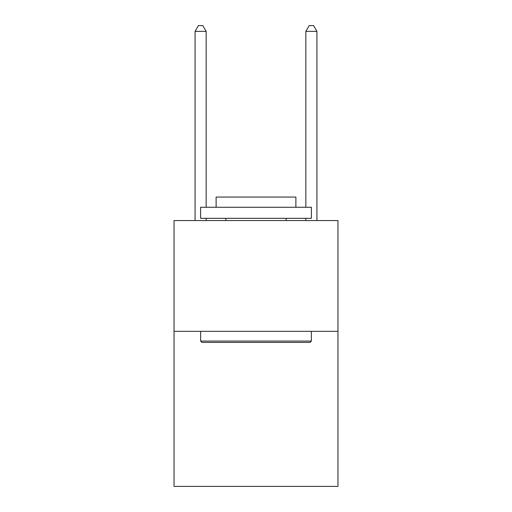 <?xml version="1.0" encoding="UTF-8"?>
<svg xmlns="http://www.w3.org/2000/svg" width="512" height="512" viewBox="0 0 512 512"><rect width="100%" height="100%" fill="white"/><g stroke="black" fill="none" stroke-linecap="round" stroke-linejoin="round"><path stroke-width="0.77" d="M337.971 331.322L337.971 486.4L174.029 486.4L174.029 220.557L337.971 220.557L337.971 331.322L174.029 331.322M201.946 342.4L200.614 341.069L311.386 341.069L310.054 342.4L201.946 342.4M311.386 207.264L311.386 218.336L200.614 218.336L200.614 207.264L311.386 207.264M216.122 207.264L216.122 197.069L295.878 197.069L295.878 207.264M311.386 331.322L311.386 341.069M200.614 331.322L200.614 341.069M286.131 218.336L286.131 220.557M225.869 218.336L225.869 220.557M206.157 207.264L206.157 31.36L195.078 31.36L195.078 220.557M206.157 218.336L206.157 220.557M195.078 31.36L198.4 25.6L202.829 25.6L206.157 31.36M316.922 220.557L316.922 31.36L305.843 31.36L305.843 207.264M305.843 220.557L305.843 218.336M305.843 31.36L309.171 25.6L313.6 25.6L316.922 31.36"/></g></svg>
